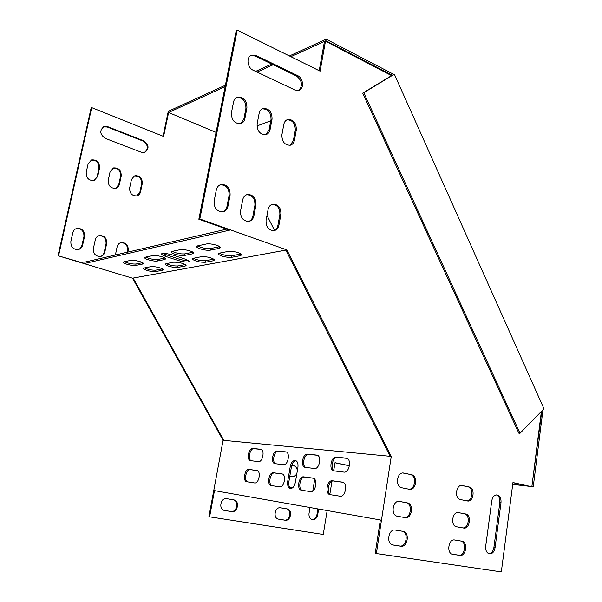 <?xml version="1.0" encoding="UTF-8"?>
<svg xmlns="http://www.w3.org/2000/svg" width="602" height="602" viewBox="0 0 602 602"><rect width="100%" height="100%" fill="white"/><g stroke="black" fill="none" stroke-linecap="round" stroke-linejoin="round"><path stroke-width="0.9" d="M393.249 74.618L362.705 93.129L518.856 433.192L520.023 433.259L543.975 408.781L394.348 74.204L393.249 74.618L392.963 73.986L326.179 39.175L325.893 40.763L290.879 56.686M225.125 86.598L168.522 112.536M168.304 112.454L168.568 111.182L225.404 85.213M255.639 71.397L271.728 64.045M289.419 55.963L326.179 39.175M391.503 75.506L392.211 75.242L325.893 40.763M520.023 433.259L363.781 92.731L394.348 74.204M541.815 410.993L531.882 486.476M542.966 409.811L533.244 486.74L532.251 486.521M533.244 486.74L531.867 486.589M528.925 486.25L512.716 484.414M273.165 64.745L257.062 72.074M362.705 93.129L363.781 92.731M527.939 486.032L512.731 484.301M270.787 120.784L256.964 125.968M283.843 124.321L281.902 134.818C281.849 141.658 284.626 145.135 290.224 145.255C292.444 144.623 293.844 142.967 294.416 140.281L296.312 129.866C296.334 122.943 293.505 119.482 287.831 119.459C285.724 120.122 284.392 121.739 283.843 124.321M259.138 113.342L257.114 124.004C257.084 131.07 260.004 134.622 265.881 134.645C268.101 133.975 269.5 132.312 270.072 129.663L272.059 119.083C272.051 111.927 269.071 108.39 263.119 108.48C261.02 109.18 259.695 110.798 259.138 113.342M233.546 101.971L231.431 112.8C231.431 120.114 234.517 123.734 240.68 123.651C242.892 122.936 244.284 121.273 244.856 118.662L246.933 107.916C246.895 100.504 243.75 96.899 237.497 97.11C235.42 97.855 234.103 99.473 233.546 101.971M216.321 189.931L214.124 201.143C213.936 207.991 216.795 211.573 222.702 211.889C225.472 211.287 227.225 209.413 227.955 206.275L230.099 195.153C230.25 188.193 227.315 184.618 221.288 184.445C218.677 185.1 217.021 186.929 216.321 189.931M399.623 501.428C392.805 499.735 390.307 515.086 397.245 516.207L405.101 517.615C411.903 519.172 414.191 503.897 407.336 502.896L399.314 501.383M485.701 546.195C485.415 550.303 486.597 552.862 489.245 553.87C492.24 554.088 494.174 552.042 495.055 547.752L500.999 502.738C501.263 498.479 499.991 495.89 497.184 494.957C494.385 494.867 492.579 496.831 491.766 500.841L485.701 546.195M395.303 530.061C388.568 528.526 385.882 543.644 392.685 544.961L400.827 546.24C407.554 547.639 410.03 532.589 403.295 531.408L395.303 530.061M541.386 411.422L531.844 486.777L512.957 482.533L501.315 571.9L376.34 553.562L391.255 456.421L286.876 249.92L199.811 218.993L237.203 30.1L320.098 71.164L325.479 41.184L391.563 75.634M411.505 474.707L403.716 473.052C396.921 471.532 394.799 486.74 401.684 487.748L409.398 489.298C416.14 490.878 418.292 475.791 411.505 474.707L402.964 472.999M461.802 541.183L454.751 540.002C448.603 538.587 446.248 553.095 452.463 554.246L459.83 555.405C465.971 556.692 468.153 542.259 461.997 541.221L461.802 541.183M462.72 527.886C468.815 528.834 470.523 514.642 464.435 513.792L458.573 512.633C452.358 511.075 450.161 525.772 456.474 526.765L463.615 528.044C469.808 529.474 471.84 514.861 465.587 513.965L458.032 512.573M469.289 487.018L462.208 485.513C456.023 484.091 454.126 498.652 460.395 499.555L467.415 500.962C473.556 502.429 475.475 487.981 469.289 487.018L461.508 485.46M297.651 75.634L256.031 55.489L251.553 55.151C246.007 56.829 247.189 67.763 253.179 70.238L295.003 90.014L298.795 90.375C304.311 89.058 303.461 78.109 297.651 75.634L296.613 76.078L255.022 55.971L250.643 55.61M242.666 199.917L240.567 210.948C240.364 217.578 243.073 221.084 248.686 221.476C251.44 220.919 253.179 219.06 253.901 215.9L255.955 204.958C256.113 198.224 253.337 194.724 247.61 194.461C245.006 195.071 243.358 196.884 242.666 199.917M268.078 209.556L266.069 220.407C265.858 226.834 268.432 230.273 273.782 230.716C276.506 230.205 278.229 228.361 278.937 225.186L280.901 214.417C281.074 207.893 278.433 204.469 272.984 204.131C270.396 204.688 268.763 206.501 268.078 209.556M290.096 145.285L293.377 140.627L294.416 140.281M296.312 129.866L295.273 130.228C295.319 123.41 292.534 119.933 286.928 119.806M295.273 130.228L293.377 140.627M265.798 134.667L269.049 130.032L270.072 129.663M272.059 119.083L271.035 119.467C271.043 112.386 268.093 108.849 262.186 108.857M271.035 119.467L269.049 130.032M240.642 123.658L243.855 119.053L244.856 118.662M246.933 107.916L245.932 108.33C245.902 100.955 242.772 97.358 236.541 97.524M245.932 108.33L243.855 119.053M222.725 211.881C224.96 210.993 226.375 209.21 226.962 206.539L227.955 206.275M230.099 195.153L229.106 195.439C229.257 188.486 226.322 184.919 220.302 184.746L221.288 184.445M229.106 195.439L226.962 206.539M404.258 517.464C410.948 518.51 412.882 503.678 406.207 502.723L399.028 501.361M488.801 553.735C491.473 553.419 493.166 551.349 493.888 547.534L499.833 502.58C500.119 498.637 498.99 496.086 496.462 494.919M392.399 544.878L399.698 546.006C406.32 547.399 408.908 532.657 402.317 531.235M199.811 218.993L198.848 219.248L236.217 30.627L237.203 30.1M198.848 219.248L229.588 230.152L84.716 263.45L58.025 255.722L132.508 278.184L286.876 249.92M210.331 250.161C207.141 250.959 197.418 248.641 196.673 246.895L197.622 245.879L206.441 243.976C209.639 243.133 219.512 245.473 220.287 247.249L219.256 248.333L210.331 250.161L210.655 248.528L219.572 246.677L219.256 248.333M135.728 265.459C133.147 266.122 123.749 263.849 123.327 262.442L123.974 261.81L130.792 260.335C133.381 259.628 142.922 261.93 143.351 263.36L142.644 264.037L135.728 265.459L136.029 264.015L142.531 262.66M231.619 257.325C225.931 257.483 221.476 256.437 218.263 254.179L219.278 253.171L228.271 251.395C234.012 251.207 238.527 252.253 241.808 254.541L240.71 255.624L231.619 257.325L231.928 255.715L241.018 253.991L240.71 255.624M155.474 271.585C150.327 271.6 146.278 270.629 143.321 268.673L144.021 268.025L150.997 266.648C153.63 265.994 162.856 268.199 163.292 269.576L162.54 270.26L155.474 271.585L155.767 270.155L162.457 268.891M184.505 255.459C181.526 256.211 171.894 253.893 171.269 252.268L172.104 251.403L180.201 249.649C183.189 248.852 192.964 251.192 193.611 252.848L192.7 253.773L184.505 255.459L184.814 253.886L192.926 252.208M205.282 262.261C199.774 262.359 195.462 261.336 192.339 259.184L193.234 258.311L201.497 256.685C207.058 256.542 211.43 257.573 214.621 259.763L213.65 260.689L205.282 262.261L205.591 260.711L213.921 259.131M157.468 260.997C154.706 261.704 145.195 259.409 144.691 257.904L145.421 257.167L152.795 255.579C155.557 254.827 165.211 257.152 165.731 258.687L164.94 259.47L157.468 260.997L157.777 259.5L164.971 258.01M177.688 267.423C172.375 267.484 168.206 266.483 165.181 264.436L165.956 263.699L173.496 262.209C178.854 262.126 183.083 263.127 186.168 265.211L185.318 265.994L177.688 267.423L177.981 265.941L185.386 264.541M185.815 259.327L189.209 261.125C188.622 262.48 185.183 262.337 178.914 260.696L165.068 256.226L161.494 254.337C162.088 252.975 165.542 253.126 171.871 254.797L185.815 259.327M391.255 456.421L390.134 456.316L339.724 356.647L340.815 356.617M287.696 481.359L290.254 466.467C291.195 462.456 292.881 460.447 295.311 460.432C297.486 461.185 298.351 463.51 297.907 467.415L295.341 482.473C294.431 486.408 292.79 488.418 290.42 488.5C288.147 487.778 287.237 485.4 287.696 481.359L288.885 481.585L291.443 466.708L290.254 466.467M275.069 463.66L274.986 463.645C270.388 463.186 272.759 450.198 277.289 450.981L285.852 451.876C290.533 452.395 288.08 465.587 283.452 464.684L275.069 463.66M305.327 467.363L305.222 467.348C300.225 466.828 302.633 453.291 307.562 454.126L316.908 455.104C321.995 455.706 319.496 469.447 314.462 468.484L305.327 467.363M250.605 460.658L250.53 460.65C246.241 460.237 248.588 447.7 252.802 448.437L260.749 449.265C265.113 449.732 262.705 462.464 258.401 461.614L250.605 460.658M334.05 470.884L333.929 470.869C328.534 470.282 330.98 456.218 336.307 457.114L346.428 458.175C351.922 458.859 349.378 473.127 343.93 472.096L334.05 470.884M301.459 490.216C296.365 489.735 298.727 475.858 303.717 476.859L312.889 478.108C318.089 478.537 315.772 492.647 310.647 491.638L301.459 490.216M271.246 485.528C266.566 485.099 268.906 471.817 273.481 472.751L281.887 473.894C286.672 474.271 284.362 487.778 279.667 486.837L271.246 485.528M330.159 494.663C324.651 494.129 327.036 479.696 332.432 480.765L342.357 482.119C347.979 482.593 345.653 497.275 340.1 496.198L330.159 494.663M246.82 481.743C242.463 481.359 244.773 468.544 249.032 469.425L256.851 470.486C261.298 470.824 259.01 483.85 254.646 482.954L246.82 481.743M132.508 278.184L223.079 440.28L390.134 456.301L223.786 440.348M223.079 440.28L208.909 516.697L209.609 516.847L214.47 490.615L380.344 519.97L375.219 553.313L376.34 553.562M531.844 486.777L512.942 482.661M325.479 41.184L324.425 41.666L319.203 70.72M408.969 489.208C415.41 489.599 416.742 475.55 410.376 474.579M452.162 554.156L458.679 555.172C464.706 556.451 467.009 542.357 461.004 541.048M466.904 500.864C472.766 501.18 473.932 487.74 468.13 486.875M298.637 90.42C302.972 85.657 302.294 80.879 296.613 76.078M248.656 221.476C250.891 220.625 252.306 218.85 252.885 216.148L253.901 215.9M255.955 204.958L254.939 205.222C255.105 198.517 252.336 195.025 246.632 194.739M254.939 205.222L252.885 216.148M273.699 230.724C275.927 229.911 277.326 228.135 277.906 225.411L278.937 225.186M280.901 214.417L279.862 214.658C280.05 208.202 277.439 204.778 272.044 204.379M279.862 214.658L277.906 225.411M291.804 465.203L293.708 465.587C296.026 466.287 297.215 468.13 297.275 471.118M296.974 472.901C296.064 475.414 294.521 476.701 292.339 476.776M289.472 486.988L292.03 488.162M286.59 508.825C292.136 509.924 289.923 521.249 284.37 520.075L278.184 519.082M233.328 499.803C239.31 500.984 236.887 512.716 230.897 511.467L224.14 510.376M216.058 132.365L168.598 112.506L163.601 136.458L91.722 107.623L91.128 107.939L58.025 255.722M168.598 112.506L167.943 112.8L163.052 136.24M334.99 462.765L349.438 465.797M317.886 508.923L316.915 514.763C316.17 517.908 314.522 519.526 311.971 519.616M76.334 228.564L76.484 228.527C81.624 228.519 84.107 231.221 83.934 236.631L81.616 246.542L80.081 248.573L78.252 249.582M103.243 126.924L107.164 126.984L143.201 141.139C148.453 145.232 148.747 149.085 144.089 152.697M90.827 160.215L90.925 160.177C96.29 159.793 98.969 162.495 98.961 168.274L97.103 176.717L94.183 180.48M98.848 235.706L98.954 235.691C103.875 235.758 106.245 238.422 106.057 243.675L104.214 252.238C103.679 254.413 102.408 255.842 100.406 256.52M112.852 168.184L112.92 168.161C118.067 167.89 120.626 170.562 120.588 176.16L118.79 184.505L115.81 188.298M120.716 242.666L120.784 242.651C125.509 242.794 127.775 245.42 127.579 250.522L127.21 252.246M134.938 175.709C139.89 175.536 142.335 178.169 142.268 183.61L140.529 191.865C140.01 193.994 138.776 195.341 136.827 195.898C131.951 195.974 129.558 193.325 129.656 187.959L131.424 179.652L134.299 175.942C139.25 175.769 141.696 178.395 141.628 183.836L139.89 192.076L136.865 195.891M291.827 465.15L294.453 465.677L297.674 468.777M296.59 475.144L292.595 476.829L289.795 476.287M289.457 486.965L292.391 487.936M280.6 507.81L287.237 508.938C292.873 509.909 290.728 521.407 285.115 520.226L278.372 519.127C272.698 518.066 274.986 506.553 280.6 507.81M226.788 498.697L233.96 499.916C240.017 500.992 237.647 512.866 231.612 511.61L224.305 510.421C218.217 509.239 220.753 497.357 226.788 498.697M84.716 263.45L85.025 262.058L226.683 229.121M209.609 516.847L323.244 534.471L327.164 510.564M329.858 494.122L331.958 481.299M333.741 470.425L335.005 462.69L349.453 465.722M274.535 230.378L266.979 215.456M91.722 107.623L58.605 255.572M318.646 509.051L317.675 514.906C316.81 518.337 314.996 519.932 312.227 519.692C309.789 518.819 308.721 516.734 309.022 513.446L310.015 507.524M312.769 491.029L314.733 479.29M72.804 232.718C73.421 230.378 74.844 228.918 77.079 228.346C82.218 228.339 84.709 231.04 84.536 236.458L82.624 245.142C81.985 247.595 80.472 249.085 78.102 249.604C73.068 249.484 70.652 246.775 70.863 241.462L72.804 232.718M143.84 140.868C149.1 144.969 149.394 148.822 144.736 152.441L141.417 152.291L105.215 138.347C99.804 134.351 99.375 130.438 103.913 126.608L107.773 126.691L143.84 140.868L143.201 141.139M88.103 163.842L91.519 159.921C96.899 159.538 99.578 162.239 99.563 168.026L97.712 176.484L94.085 180.51C88.787 180.773 86.161 178.049 86.214 172.353L88.103 163.842M95.274 239.882C95.884 237.504 97.321 236.052 99.563 235.517C104.492 235.593 106.863 238.257 106.674 243.517L104.831 252.087C104.184 254.571 102.679 256.053 100.301 256.535C95.477 256.347 93.175 253.668 93.393 248.513L95.274 239.882M110.061 171.856L113.537 167.92C118.692 167.649 121.25 170.321 121.213 175.927L119.414 184.28C118.895 186.372 117.676 187.719 115.742 188.313C110.663 188.471 108.157 185.785 108.232 180.261L110.061 171.856M115.381 255L117.119 246.843C117.729 244.442 119.166 242.99 121.408 242.493C126.134 242.636 128.407 245.262 128.211 250.372L127.842 252.103M197.637 245.879C201.723 247.949 206.057 248.829 210.655 248.528M124.463 261.704C128.429 263.443 132.282 264.218 136.029 264.015M219.233 253.179C223.184 255.143 227.421 255.985 231.928 255.715M144.465 267.943C148.318 269.606 152.08 270.343 155.767 270.155M172.3 251.358C176.356 253.314 180.525 254.157 184.814 253.886M193.37 258.288C197.305 260.147 201.377 260.952 205.591 260.711M145.782 257.092C149.793 258.928 153.788 259.733 157.777 259.5M166.28 263.638C170.17 265.384 174.068 266.152 177.981 265.941M162.555 253.472L179.223 259.169C182.888 260.26 185.965 260.689 188.464 260.463M295.951 460.643C293.738 461.094 292.233 463.111 291.443 466.708M288.885 481.585C288.441 485.046 289.118 487.357 290.916 488.515M286.379 452.049L278.463 451.229C274.249 450.462 271.592 462.276 275.656 463.728M317.472 455.285L308.758 454.382C304.168 453.562 301.436 465.888 305.876 467.43M261.26 449.438L253.946 448.678C250.033 447.948 247.437 459.349 251.207 460.733M347.023 458.363L337.519 457.369C332.552 456.504 329.761 469.319 334.577 470.952M313.416 478.251L304.921 477.093C300.18 476.107 297.569 489.087 302.272 490.337M282.376 474.03L274.655 472.976C270.313 472.058 267.755 484.49 272.066 485.656M342.929 482.27L333.658 481.006C328.526 479.952 325.87 493.452 330.957 494.784M257.302 470.613L250.184 469.65C246.143 468.785 243.637 480.772 247.64 481.871M407.298 502.888L406.169 502.715M495.055 547.752L493.888 547.534M499.833 502.58L500.999 502.738M393.046 545.036L392.67 544.953M399.698 546.006L400.827 546.24M223.786 440.34L133.155 278.079L285.845 250.123L339.724 356.647M403.897 473.089L403.129 472.999M459.83 555.405L458.679 555.172M462.351 485.536L461.734 485.46M256.031 55.489L255.022 55.971M142.885 262.886L142.644 264.037M162.781 269.086L162.54 270.26M193.001 252.261L192.7 253.773M213.943 259.146L213.65 260.689M165.204 258.16L164.94 259.47M185.589 264.662L185.318 265.994M179.223 259.169L178.914 260.696M165.068 256.226L165.384 254.691M278.463 451.229L277.289 450.981M285.679 451.854L286.108 451.944M308.758 454.382L307.562 454.126M316.705 455.074L317.209 455.18M253.946 448.678L252.802 448.437M260.606 449.25L260.99 449.325M337.519 457.369L336.307 457.114M346.188 458.137L346.767 458.265M304.921 477.093L303.717 476.859M274.655 472.976L273.481 472.751M333.658 481.006L332.432 480.765M250.184 469.65L249.032 469.425M293.708 465.587L294.453 465.677M290.021 487.093L290.766 487.206M285.115 520.226L284.37 520.075M231.612 511.61L230.897 511.467M179.659 361.335L178.99 361.358M316.915 514.763L317.675 514.906M82.03 245.3L82.624 245.142M83.934 236.631L84.536 236.458M107.164 126.984L107.773 126.691M97.103 176.717L97.712 176.484M98.961 168.274L99.563 168.026M104.214 252.238L104.831 252.087M106.057 243.675L106.674 243.517M118.79 184.505L119.414 184.28M120.588 176.16L121.213 175.927M127.579 250.522L128.211 250.372M139.89 192.076L140.529 191.865M141.628 183.836L142.268 183.61M287.041 119.753L287.831 119.459M262.269 108.819L263.119 108.48M236.578 97.501L237.497 97.11M406.207 502.723L407.336 502.896M402.873 531.333L403.295 531.408M403.31 473.006L403.716 473.052M250.725 55.557L251.553 55.151M246.662 194.724L247.61 194.461M272.119 204.349L272.984 204.131M196.809 246.203L196.673 246.895M123.41 262.036L123.327 262.442M218.398 253.502L218.263 254.179M143.404 268.266L143.321 268.673M171.382 251.689L171.269 252.268M192.452 258.612L192.339 259.184M144.789 257.423L144.691 257.904M165.272 263.962L165.181 264.436M161.494 254.337L161.599 253.796M290.796 487.214L290.051 487.093M233.96 499.916L233.576 499.848M77.079 228.346L76.484 228.527M103.913 126.608L103.303 126.902M91.519 159.921L90.925 160.177M99.563 235.517L98.954 235.691M113.537 167.92L112.92 168.161M121.408 242.493L120.784 242.651"/></g></svg>
